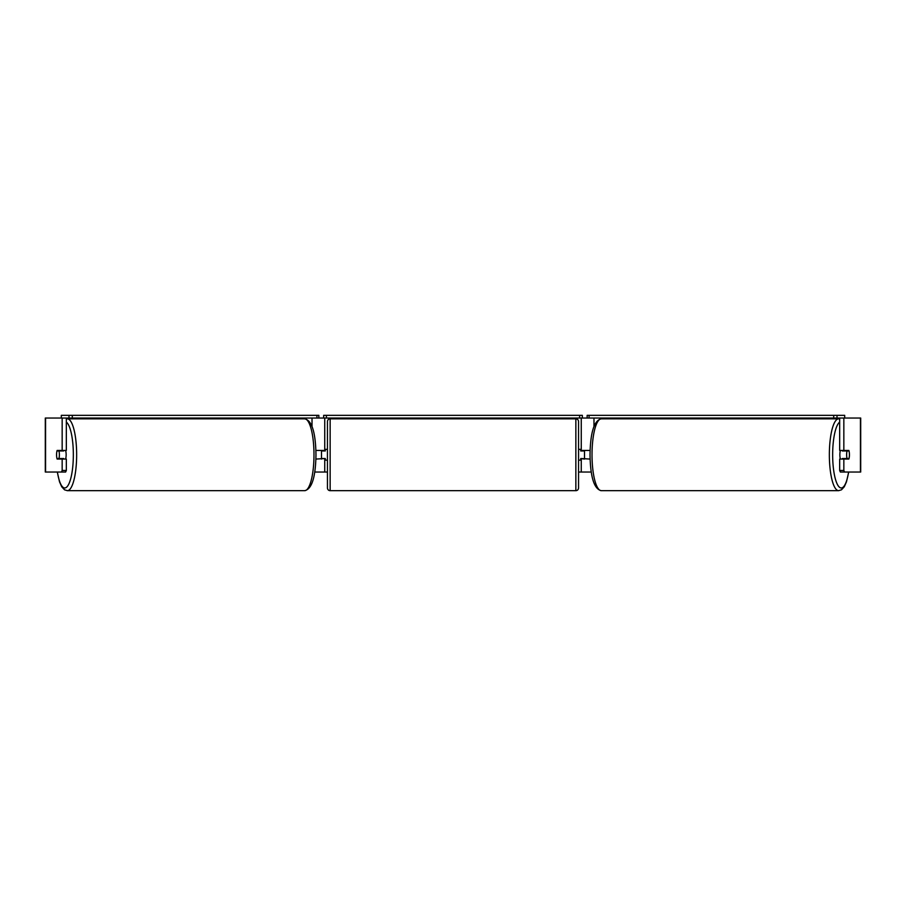 <?xml version="1.0" encoding="UTF-8"?>
<svg xmlns="http://www.w3.org/2000/svg" width="906" height="906" viewBox="0 0 906 906"><rect width="100%" height="100%" fill="white"/><g stroke="black" fill="none" stroke-linecap="round" stroke-linejoin="round"><path stroke-width="1.36" d="M315.911 459.07L324.744 458.538M314.756 472.037L324.744 472.037L324.744 459.07M61.461 472.037L62.163 470.474L66.331 470.474L65.64 472.037L45.56 472.037L45.56 418.04L66.331 418.04L66.331 450.441L62.163 450.441L62.163 418.04L68.992 418.04L68.992 415.333L72.299 415.333L72.299 418.04L316.93 418.04L316.93 415.333L318.844 415.333L318.844 418.04L323.669 418.04L323.669 415.333L582.332 415.333L582.332 418.04L579.625 418.04L579.625 415.333M321.505 459.07L321.505 450.441M324.744 450.973L324.744 418.04M324.744 450.441L315.911 450.441M292.831 418.844L292.831 418.04M590.089 459.07L581.256 458.538M591.244 472.037L581.256 472.037L581.256 459.07M844.686 418.04L844.686 415.333L587.156 415.333L587.156 418.04L582.332 418.04M584.495 459.07L580.712 458.538L580.712 460.157L578.549 460.157M584.495 458.538L584.495 450.441M581.256 450.973L581.256 418.04M581.256 450.441L590.089 450.441M613.169 418.844L613.169 418.04M840.406 459.07A5.402 1.393 -90 0 1 839.851 454.755A5.402 1.393 -90 0 1 840.406 450.441M846.634 454.755A5.402 1.393 -90 0 1 847.031 450.973L849.024 450.973A5.402 1.393 -90 0 1 849.432 454.755A5.402 1.393 -90 0 1 849.024 458.538L847.031 458.538A5.402 1.393 -90 0 1 846.634 454.755M842.501 450.441A5.402 1.393 -90 0 0 842.342 450.973L847.031 450.973M842.501 459.07A5.402 1.393 -90 0 1 842.342 458.538L847.031 458.538M62.163 450.441L57.135 450.441A5.402 1.393 -90 0 0 56.568 454.755A5.402 1.393 -90 0 0 57.135 459.07L62.163 459.07L62.163 470.474M324.744 472.037L327.451 472.037M578.549 472.037L581.256 472.037M844.539 472.037L860.7 472.037L860.7 418.04L839.669 418.04L839.669 450.441L848.865 450.441A5.402 1.393 -90 0 1 848.865 459.07L843.837 459.07L843.837 470.474L844.539 472.037L840.36 472.037L839.669 470.474L839.669 459.07L843.837 459.07M843.837 450.441L843.837 418.04L837.008 418.04L837.008 415.333M839.669 470.474L843.837 470.474M45.56 472.037L45.56 418.04M66.331 470.474L66.331 459.07L62.163 459.07M45.3 472.037L45.3 418.04M860.7 472.037L860.7 418.04M65.594 459.07A5.402 1.393 -90 0 0 66.149 454.755A5.402 1.393 -90 0 0 65.594 450.441M58.969 458.538A5.402 1.393 -90 0 0 59.366 454.755A5.402 1.393 -90 0 0 58.969 450.973L56.976 450.973A5.402 1.393 -90 0 0 56.568 454.755A5.402 1.393 -90 0 0 56.976 458.538L63.658 458.538A5.402 1.393 -90 0 1 63.499 459.07M58.969 450.973L63.658 450.973A5.402 1.393 -90 0 0 63.499 450.441M330.146 418.844A2.695 2.695 0 0 0 327.451 421.55L327.451 487.96A2.695 2.695 0 0 0 330.146 490.667L575.854 490.667A2.695 2.695 0 0 0 578.549 487.96L578.549 421.55A2.695 2.695 0 0 0 575.854 418.844L330.146 418.844L330.146 490.667M327.451 449.353L325.288 449.353L325.288 450.973L321.505 450.973M321.505 458.538L325.288 458.538L325.288 460.157L327.451 460.157M584.495 450.973L580.712 450.973L580.712 449.353L578.549 449.353M68.992 415.333L61.314 415.333L61.314 418.04M72.299 415.333L316.93 415.333M318.844 418.04L316.93 418.04M72.299 418.04L68.992 418.04M326.375 415.333L326.375 418.04L579.625 418.04M326.375 418.04L323.669 418.04M833.701 415.333L833.701 418.04L589.07 418.04L589.07 415.333M833.701 418.04L837.008 418.04M587.156 418.04L589.07 418.04M312.015 426.25L312.015 418.04M593.985 426.25L593.985 418.04M838.639 490.667L601.312 490.667A35.912 9.298 -90 0 1 592.014 454.755A35.912 9.298 -90 0 1 601.312 418.844L838.639 418.844A35.912 9.298 90 0 0 829.352 454.755A35.912 9.298 90 0 0 838.639 490.667L841.47 489.818L844.267 486.794L846.476 481.833L848.718 472.037M848.594 472.037A33.205 8.596 -90 0 1 838.922 486.726A33.205 8.596 -90 0 1 832.659 454.755A33.205 8.596 -90 0 1 839.669 422.117M860.44 472.037L860.44 418.04M304.688 418.844C311.845 420.35 315.616 432.321 315.979 454.755C315.616 477.19 311.845 489.161 304.688 490.667A35.912 9.298 -90 0 0 313.986 454.755A35.912 9.298 -90 0 0 304.688 418.844L67.361 418.844A35.912 9.298 90 0 1 76.648 454.755A35.912 9.298 90 0 1 67.361 490.667L64.53 489.818L61.733 486.794L59.524 481.833L57.282 472.037M57.406 472.037A33.205 8.596 -90 0 0 67.078 486.726A33.205 8.596 -90 0 0 73.341 454.755A33.205 8.596 -90 0 0 66.331 422.117M575.854 490.667L575.854 418.844M838.639 418.844L839.669 418.957M601.312 418.844C594.155 420.35 590.384 432.321 590.021 454.755C590.384 477.19 594.155 489.161 601.312 490.667M304.688 490.667L67.361 490.667M67.361 418.844L66.331 418.957"/></g></svg>
